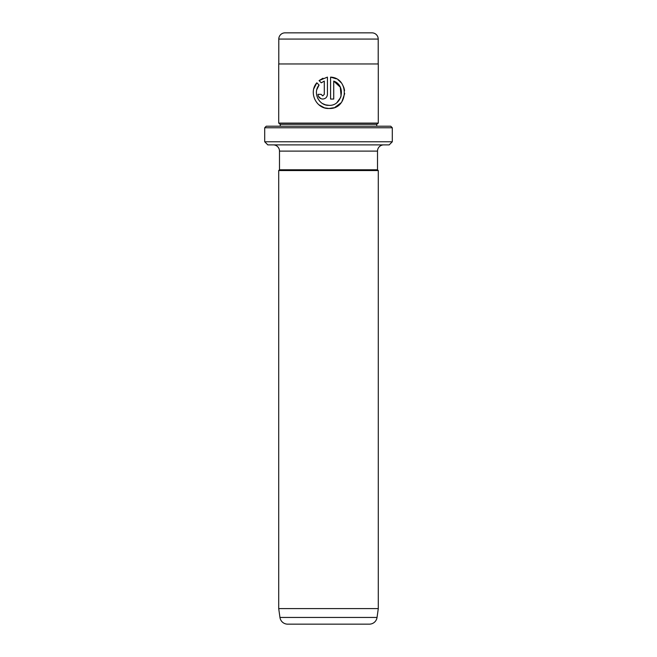 <?xml version="1.0" encoding="UTF-8"?>
<svg xmlns="http://www.w3.org/2000/svg" width="657" height="657" viewBox="0 0 657 657"><rect width="100%" height="100%" fill="white"/><g stroke="black" fill="none" stroke-linecap="round" stroke-linejoin="round"><path stroke-width="0.99" d="M316.83 89.59L319.072 85.049C312.518 92.686 318.949 105.859 329.009 105.342L325.543 104.857M325.461 104.833L322.644 103.617M319.68 101.203L317.709 98.295M336.294 78.824L330.578 77.115C349.853 78.011 348.317 109.505 329.009 108.487L333.813 107.74M334.914 107.337L341.172 102.73M341.796 101.917L344.711 93.557M344.572 90.51L343.882 87.652M343.866 87.611L342.675 84.983M340.909 82.478L338.938 80.565M338.905 80.54L338.084 79.916M322.718 95.906L321.142 94.337L322.718 95.906L324.287 94.337L324.287 81.098L321.289 82.823L319.056 80.589L327.432 77.115L327.432 94.337C327.153 97.211 325.576 98.78 322.718 99.051C319.86 98.788 318.284 97.211 317.996 94.337L321.142 94.337M326.636 96.965L327.071 96.144M327.391 94.961L327.432 94.337M266.257 126.21L390.743 126.21L392.295 127.77L264.705 127.77L266.257 126.21M392.295 141.772L389.182 144.885L267.818 144.885L264.705 141.772L392.295 141.772L392.295 127.77M285.015 32.85L371.985 32.85A6.225 6.225 0 0 1 378.21 39.075L278.79 39.075A6.225 6.225 0 0 1 285.015 32.85M378.21 63.967L378.21 39.075M278.79 63.967L278.79 39.075M280.26 126.21L280.26 124.304L376.74 124.304L378.292 123.097L378.292 63.967L278.708 63.967L278.708 123.097L378.292 123.097M280.26 124.304L278.708 123.097M376.74 126.21L376.74 124.304M378.292 608.587L278.708 608.587L279.956 617.449A7.777 7.777 0 0 0 287.659 624.15L369.341 624.15A7.777 7.777 0 0 0 377.044 617.449L378.292 608.587L378.292 170.557L278.708 170.557L279.488 169.785L377.512 169.785L377.512 151.11A6.225 6.225 0 0 1 383.737 144.885M279.488 169.785L279.488 151.11L377.512 151.11M377.512 169.785L378.292 170.557M273.263 144.885A6.225 6.225 0 0 1 279.488 151.11M264.705 141.772L264.705 127.77M278.708 608.587L278.708 170.557M324.632 107.871L329.009 108.487C316.239 109.144 308.289 92.284 316.83 82.815L319.072 85.049M329.009 105.342C342.379 106.13 346.346 85.361 333.723 81.098L333.723 99.051L330.578 99.051L330.578 77.115M340.95 32.85L316.05 32.85M321.289 82.823L324.287 81.098M322.973 78.24L319.056 80.589M318.021 94.805L318.358 96.144M318.431 96.308L320.903 98.69M320.928 98.698L322.718 99.051M316.83 82.815L313.816 88.695M318.801 104.726L324.394 107.797M333.723 81.098L340.301 87.225L341.106 96.218M340.704 97.4L337.008 102.476M279.956 617.449L377.044 617.449"/></g></svg>
